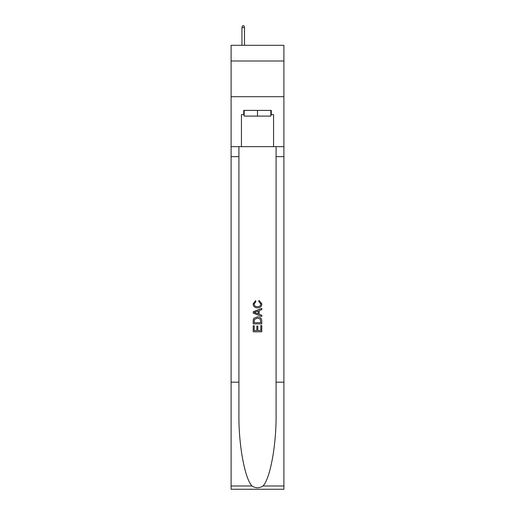 <?xml version="1.0" encoding="UTF-8"?>
<svg xmlns="http://www.w3.org/2000/svg" width="515" height="515" viewBox="0 0 515 515"><rect width="100%" height="100%" fill="white"/><g stroke="black" fill="none" stroke-linecap="round" stroke-linejoin="round"><path stroke-width="0.77" d="M283.907 61.008L283.907 45.307L231.093 45.307L231.093 61.008L283.907 61.008L283.907 96.698L231.093 96.698L231.093 61.008M270.845 110.397L270.845 116.107L244.155 116.107L244.155 110.397M257.5 110.397L257.5 116.107M260.79 325.551L260.79 330.598L257.828 330.598L260.79 330.598L260.79 325.551L261.781 325.551L261.781 331.808L253.213 331.808L253.213 325.77L253.213 331.808M256.837 326.098L256.837 330.598L254.204 330.598L256.837 330.598L256.837 326.098L257.828 326.098L257.828 330.598M253.953 318.212L253.335 319.461L253.953 318.212L257.449 316.873C260.191 316.86 261.633 318.18 261.781 320.832L261.781 323.903L253.213 323.903L253.213 320.974L253.213 323.903M259.039 300.406L258.755 301.61L259.039 300.406L261.89 303.901C261.659 306.528 260.172 307.854 257.436 307.867L257.436 307.867C254.803 307.816 253.361 306.496 253.103 303.921L255.595 300.625L255.852 301.829L254.095 303.985C254.346 305.833 255.459 306.728 257.429 306.663C259.431 306.766 260.59 305.884 260.899 304.011L258.755 301.61M263.023 485.993L283.907 485.993L283.907 489.25L231.093 489.25L231.093 382.188L238.909 382.188L238.909 414.021C238.529 444.439 244.702 478.429 251.977 485.993C255.659 488.342 259.335 488.342 263.023 485.993C270.298 478.429 276.471 444.439 276.091 414.021L276.091 146.659M253.213 311.749L253.213 313.107L261.781 316.506L253.213 313.107L253.213 311.749L261.781 308.343L253.213 311.749M276.091 382.188L283.907 382.188L283.907 96.698M231.093 382.188L231.093 96.698M238.909 146.659L238.909 382.188M283.907 485.993L283.907 382.188M231.093 146.659L241.438 146.659L241.438 114.684L244.155 114.684M270.845 114.684L271.276 114.684L271.276 110.397L243.724 110.397L243.724 114.684M271.276 114.684L273.562 114.684L273.562 146.659L283.907 146.659M241.438 146.659L273.562 146.659M261.781 308.343L261.781 309.624L259.142 310.603L259.142 314.253L261.781 315.225L261.781 316.506M255.781 313.011L258.157 313.886L258.157 310.963L254.204 312.425L255.781 313.011M258.157 310.963L258.157 313.886M253.213 320.974L253.335 319.461M260.184 318.907L260.79 322.693L260.184 318.907L257.429 318.083L254.378 319.545L254.204 322.693L260.79 322.693L254.204 322.693M253.213 325.77L254.204 325.77L254.204 330.598M244.509 45.307L244.509 27.604L241.941 27.604L241.941 45.307M241.941 27.604L242.514 25.75L243.936 25.75L244.509 27.604M276.091 156.65L283.907 156.65M238.909 156.65L231.093 156.65M231.093 485.993L251.977 485.993"/></g></svg>
